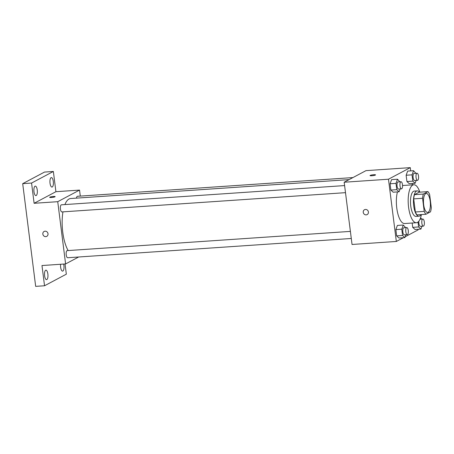 <?xml version="1.0" encoding="UTF-8"?>
<svg xmlns="http://www.w3.org/2000/svg" width="454" height="454" viewBox="0 0 454 454"><rect width="100%" height="100%" fill="white"/><g stroke="black" fill="none" stroke-linecap="round" stroke-linejoin="round"><path stroke-width="0.68" d="M428.111 212.285A9.517 3.422 -93.9 0 1 427.577 212.438A9.517 3.422 -93.9 0 1 423.514 203.176A9.517 3.422 -93.9 0 1 426.283 193.449A9.517 3.422 -93.9 0 1 430.284 201.956A9.517 3.422 -93.9 0 1 428.111 212.285M431.3 207.614L429.643 194.511A12.281 4.421 -93.9 0 0 427.946 191.611L423.361 194.051A12.281 4.421 -93.9 0 0 422.56 198.279L424.218 211.377A12.281 4.421 -93.9 0 0 425.914 214.282L430.5 211.842A12.281 4.421 -93.9 0 0 431.3 207.614M422.56 198.279L413.702 198.88L415.359 211.978L424.218 211.377M415.359 211.978A12.281 4.421 -93.9 0 0 417.056 214.884L425.914 214.282M413.702 198.88A12.281 4.421 -93.9 0 1 414.496 194.653L423.361 194.051M427.946 191.611L419.087 192.212L414.496 194.653M419.422 192.19A12.689 4.563 86.1 0 0 417.209 190.884A12.689 4.563 86.1 0 0 413.713 205.866A12.689 4.563 86.1 0 0 418.929 216.206A12.689 4.563 86.1 0 0 420.949 214.617M418.929 216.206L415.978 216.405A12.689 4.563 -93.9 0 1 410.756 206.065A12.689 4.563 -93.9 0 1 414.258 191.089L417.209 190.884M421.391 214.589A19.034 6.85 -93.9 0 1 417.476 222.42A19.034 6.85 -93.9 0 1 416.409 222.738A19.034 6.85 -93.9 0 1 408.288 204.209A19.034 6.85 -93.9 0 1 413.827 184.755A19.034 6.85 -93.9 0 1 419.871 192.161M416.409 222.738L404.593 223.538A19.034 6.85 -93.9 0 1 397.551 212.529A19.034 6.85 -93.9 0 1 397.437 191.906M399.866 181.827L397.5 179.216L391.598 179.619L390.082 183.774L390.877 190.067L393.187 192.195L399.089 191.792L400.122 188.955M415.909 173.297L413.549 170.687L407.641 171.09L406.131 175.25L406.926 181.538L409.23 183.666L415.138 183.268L416.165 180.425M410.683 170.88L410.274 167.634L388.476 179.216L396.336 241.466L403.407 237.709M405.184 236.767L418.14 229.883L418.06 229.276M412.448 184.852L412.272 183.461M405.655 227.641L403.288 225.031L397.381 225.434L395.871 229.588L396.665 235.881L398.97 238.01L404.877 237.607L405.91 234.769M418.003 222.074L418.616 226.949L412.714 227.352L412.164 223.028L412.714 227.352L415.018 229.48L420.92 229.083L421.953 226.24M410.274 167.634L365.981 170.642L344.177 182.23L352.043 244.473L396.336 241.466M344.177 182.23L388.476 179.216M367.133 214.6A2.775 2.559 62 0 1 363.359 212.847A2.775 2.559 62 0 1 368.086 210.945A2.775 2.559 62 0 1 366.174 214.873A2.775 2.559 62 0 1 364.528 209.697M375.379 175.057A2.775 0.414 172.8 0 1 372.337 175.698A2.775 0.414 172.8 0 1 370.044 175.579A2.775 0.414 172.8 0 1 372.745 174.824A2.775 0.414 172.8 0 1 375.549 174.881A2.775 0.414 172.8 0 1 375.379 175.057M370.044 175.579A2.775 0.414 172.8 0 1 372.745 174.824A2.775 0.414 172.8 0 1 375.549 174.886M68.168 250.563A28.551 10.272 -93.9 0 1 62.958 211.853M64.899 204.578A28.551 10.272 -93.9 0 1 70.637 198.529L349.092 179.614M345.5 192.666L61.897 211.927A3.564 1.283 -93.9 0 1 60.376 208.46A3.564 1.283 -93.9 0 1 61.415 204.811L344.603 185.578M351.288 238.481L67.686 257.741A3.564 1.283 -93.9 0 1 66.165 254.274A3.564 1.283 -93.9 0 1 67.198 250.625L350.392 231.392M76.471 198.131A3.564 1.283 -93.9 0 1 77.458 196.287L352.934 177.576M80.296 196.094L79.541 190.095L57.737 201.684L65.603 263.933L78.65 256.998M79.541 190.095L55.916 191.702L53.356 171.47L44.498 172.072L22.7 183.66L31.559 183.058L34.112 203.29L57.737 201.684M22.7 183.66L35.673 286.366L44.532 285.765L66.335 274.182L65.041 263.967M65.603 263.933L41.978 265.533L44.532 285.765M45.775 236.636A2.775 2.559 62 0 1 44.129 231.461A2.775 2.559 62 0 1 47.687 232.709A2.775 2.559 62 0 1 45.775 236.636M55.916 191.702L34.112 203.29M54.979 196.815A2.775 0.414 172.8 0 1 51.938 197.456A2.775 0.414 172.8 0 1 49.645 197.342A2.775 0.414 172.8 0 1 52.346 196.582A2.775 0.414 172.8 0 1 55.15 196.644A2.775 0.414 172.8 0 1 54.979 196.815M49.645 197.342A2.775 0.414 172.8 0 1 52.346 196.588A2.775 0.414 172.8 0 1 55.15 196.644M46.734 236.358A2.775 2.559 62 0 1 42.96 234.61A2.775 2.559 62 0 1 44.129 231.461M37.251 189.993A4.756 1.714 -93.9 0 1 35.94 195.612A4.756 1.714 -93.9 0 1 33.908 190.981A4.756 1.714 -93.9 0 1 35.293 186.117A4.756 1.714 -93.9 0 1 37.251 189.993M53.294 181.469A4.756 1.714 -93.9 0 1 51.983 187.082A4.756 1.714 -93.9 0 1 49.951 182.451A4.756 1.714 -93.9 0 1 51.336 177.588A4.756 1.714 -93.9 0 1 53.294 181.469M53.356 171.47L31.559 183.058M47.869 274.029A4.756 1.714 -93.9 0 1 46.552 279.647A4.756 1.714 -93.9 0 1 44.526 275.016A4.756 1.714 -93.9 0 1 45.911 270.153A4.756 1.714 -93.9 0 1 47.869 274.029M63.639 264.063A4.756 1.714 -93.9 0 1 63.912 265.505A4.756 1.714 -93.9 0 1 62.601 271.117A4.756 1.714 -93.9 0 1 60.615 264.268M418.616 226.949L420.92 229.083M421.698 219.112L420.608 217.676M423.321 226.149A3.564 1.283 -93.9 0 1 421.8 222.676A3.564 1.283 -93.9 0 1 422.839 219.032A3.564 1.283 -93.9 0 1 424.337 222.222A3.564 1.283 -93.9 0 1 423.525 226.092A3.564 1.283 -93.9 0 1 423.321 226.149L420.37 226.347A3.564 1.283 -93.9 0 1 418.889 221.16M412.714 227.352L415.018 229.48M413.549 170.687L412.033 174.847L412.828 181.135L415.138 183.268M417.532 180.334L414.581 180.533A3.564 1.283 -93.9 0 1 413.061 177.066A3.564 1.283 -93.9 0 1 414.099 173.422L417.05 173.218A3.564 1.283 -93.9 0 1 418.548 176.407A3.564 1.283 -93.9 0 1 417.737 180.278A3.564 1.283 -93.9 0 1 417.532 180.334A3.564 1.283 -93.9 0 1 416.012 176.861A3.564 1.283 -93.9 0 1 417.05 173.218M407.641 171.09L406.131 175.25L412.033 174.847M406.131 175.25L406.926 181.538L412.828 181.135M406.926 181.538L409.23 183.666M403.288 225.031L401.779 229.191L402.573 235.478L404.877 237.607M407.278 234.678L404.327 234.877A3.564 1.283 -93.9 0 1 402.806 231.404A3.564 1.283 -93.9 0 1 403.844 227.76L406.795 227.562A3.564 1.283 -93.9 0 1 408.294 230.751A3.564 1.283 -93.9 0 1 407.476 234.616A3.564 1.283 -93.9 0 1 407.278 234.678A3.564 1.283 -93.9 0 1 405.757 231.205A3.564 1.283 -93.9 0 1 406.795 227.562M397.381 225.434L395.871 229.588L401.779 229.191M395.871 229.588L396.665 235.881L402.573 235.478M396.665 235.881L398.97 238.01M397.5 179.216L395.99 183.376L396.785 189.664L399.089 191.792M401.489 188.864L398.538 189.063A3.564 1.283 -93.9 0 1 397.017 185.59A3.564 1.283 -93.9 0 1 398.056 181.946L401.007 181.748A3.564 1.283 -93.9 0 1 402.505 184.937A3.564 1.283 -93.9 0 1 401.694 188.802A3.564 1.283 -93.9 0 1 401.489 188.864A3.564 1.283 -93.9 0 1 399.968 185.391A3.564 1.283 -93.9 0 1 401.007 181.748M391.598 179.619L390.082 183.774L395.99 183.376M390.082 183.774L390.877 190.067L396.785 189.664M390.877 190.067L393.187 192.195M402.545 185.521L413.827 184.755M420.012 219.225L422.839 219.032"/></g></svg>
